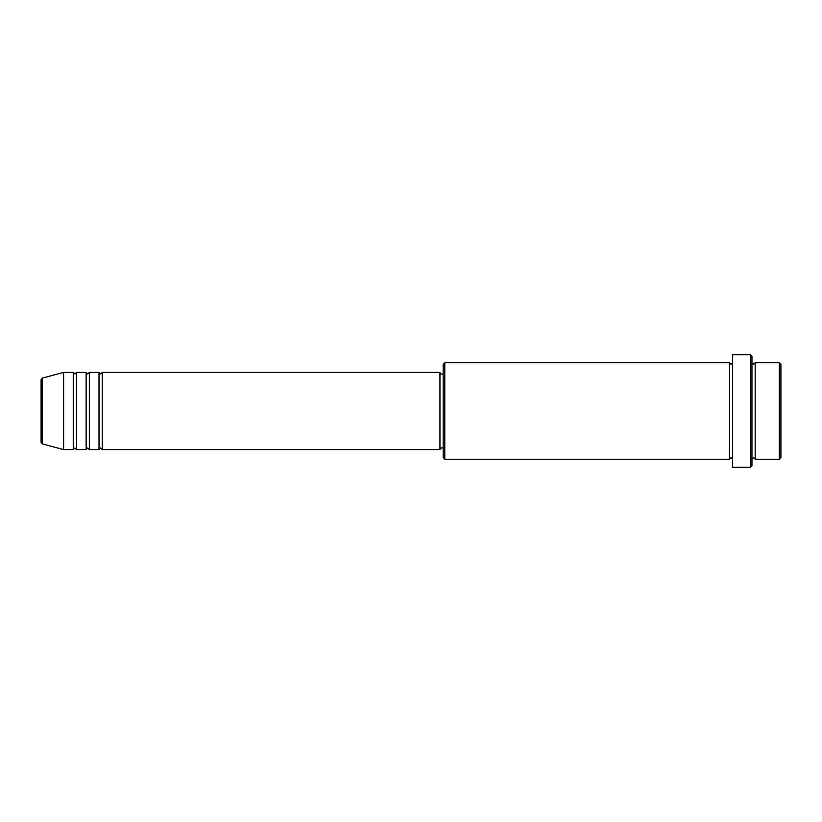 <?xml version="1.0" encoding="UTF-8"?>
<svg xmlns="http://www.w3.org/2000/svg" width="822" height="822" viewBox="0 0 822 822"><rect width="100%" height="100%" fill="white"/><g stroke="black" fill="none" stroke-linecap="round" stroke-linejoin="round"><path stroke-width="0.62" stroke-dasharray="4.11 3.08" d="M41.1 379.672L41.1 442.328M102.216 449.603L102.216 372.397M99 449.603L99 372.397M89.351 449.603L89.351 372.397M86.135 449.603L86.135 372.397M76.477 449.603L76.477 372.397M73.261 449.603L73.261 372.397M780.9 457.638L780.9 364.362M779.287 362.749L779.287 459.251M443.161 364.362L443.161 457.638M444.774 459.251L444.774 362.749M751.955 465.684L751.955 356.316M750.342 354.714L750.342 467.286M755.171 459.251L755.171 362.749M729.433 459.251L729.433 362.749M732.649 467.286L732.649 354.714M439.945 449.603L439.945 372.397M63.613 449.603L63.613 372.397M751.955 411L751.955 459.251L751.955 411M732.649 411L732.649 459.251L732.649 411M443.161 411L443.161 374.01L443.161 411M42.292 443.88L42.292 378.12"/><path stroke-width="1.23" d="M41.1 442.328L41.1 379.672L42.292 378.12L42.292 443.88L41.1 442.328M102.216 372.397L102.216 449.603L439.945 449.603L439.945 372.397L102.216 372.397L100.603 374.01L99 372.397L99 449.603L89.351 449.603L89.351 372.397L99 372.397M86.135 372.397L86.135 449.603L76.477 449.603L76.477 372.397L86.135 372.397L87.738 374.01L89.351 372.397M73.261 372.397L73.261 449.603L63.613 449.603L63.613 372.397L73.261 372.397L74.874 374.01L76.477 372.397M779.287 362.749L780.9 364.362L780.9 457.638L779.287 459.251L779.287 362.749L755.171 362.749L755.171 459.251L779.287 459.251M444.774 459.251L443.161 457.638L443.161 364.362L444.774 362.749L444.774 459.251L729.433 459.251L729.433 362.749L731.046 364.362L732.649 362.749M750.342 354.714L751.955 356.316L751.955 465.684L750.342 467.286L750.342 354.714L732.649 354.714L732.649 467.286L750.342 467.286M751.955 362.749L753.558 364.362L755.171 362.749M439.945 447.99L443.161 447.99M42.292 443.88L63.613 449.603M42.292 378.12L63.613 372.397M444.774 362.749L729.433 362.749M439.945 374.01L443.161 374.01M729.433 459.251L731.046 457.638L732.649 459.251M755.171 459.251L753.558 457.638L751.955 459.251M76.477 449.603L74.874 447.99L73.261 449.603M89.351 449.603L87.738 447.99L86.135 449.603M102.216 449.603L100.603 447.99L99 449.603"/></g></svg>
